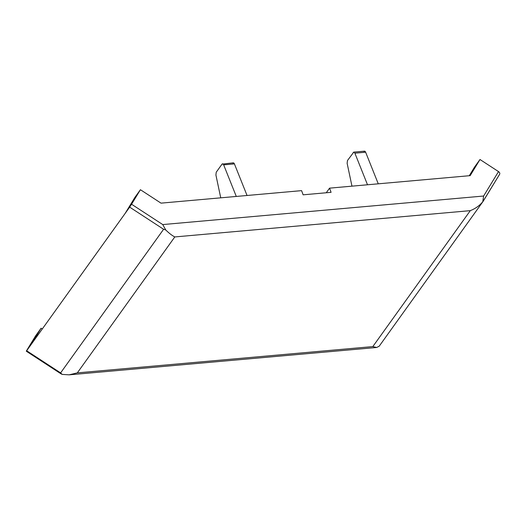 <?xml version="1.0" encoding="UTF-8"?>
<svg xmlns="http://www.w3.org/2000/svg" width="526" height="526" viewBox="0 0 526 526"><rect width="100%" height="100%" fill="white"/><g stroke="black" fill="none" stroke-linecap="round" stroke-linejoin="round"><path stroke-width="0.79" d="M364.538 151.159L353.781 152.119L347.462 160.535L347.134 163.323L351.96 186.158M367.51 184.771L354.879 153.178L365.636 152.218C365.116 151.126 364.571 150.896 363.992 151.521M353.235 152.474C353.814 151.85 354.36 152.086 354.879 153.178M236.292 196.448L223.662 164.848L234.412 163.895C233.899 162.797 233.353 162.567 232.775 163.191M223.662 164.848C223.142 163.757 222.597 163.52 222.018 164.151L233.32 162.83M222.018 164.151L216.239 172.206L215.916 174.994L220.742 197.829M483.361 200.978L482.769 201.787C479.495 205.705 475.34 208.658 470.31 210.65L372.822 346.581L376.669 347.482L379.2 346.2L483.124 201.34M483.355 200.985L499.7 174.159L482.769 201.787L483.631 196.027L162.744 224.576L131.566 204.239L129.666 207.132L163.606 229.27L60.608 372.895L62.193 374.4L69.13 374.841L77.315 372.868L174.803 236.937C172.173 235.628 169.162 233.307 165.762 229.987L163.606 229.27M60.707 373.644L62.193 374.4M60.608 372.895L26.662 350.757C26.168 351.427 26.188 351.315 26.727 350.428L35.571 335.904L41.087 328.211L42.277 328.98M499.661 174.218C500.081 173.363 499.7 172.482 498.517 171.594L479.988 159.503L470.159 175.645L329.565 188.15L331.084 192.332L303.121 194.817L301.595 190.636L161.002 203.141L140.416 189.715L134.893 197.408L125.063 213.543L26.662 350.757C26.168 351.427 26.188 351.315 26.727 350.428M125.063 213.543L129.666 207.132M165.762 229.987L162.744 224.576M140.416 189.715L131.566 204.239M247.049 195.488L234.412 163.895M31.258 344.346L41.087 328.211M378.266 183.817L365.636 152.218M479.988 159.503L474.465 167.202L469.277 175.723M329.565 188.15L326.258 192.759M372.822 346.581L77.315 372.868M174.803 236.937L470.31 210.65M498.517 171.594L483.631 196.027M376.669 347.482L69.13 374.841M26.3 351.204L60.7 373.638"/></g></svg>
